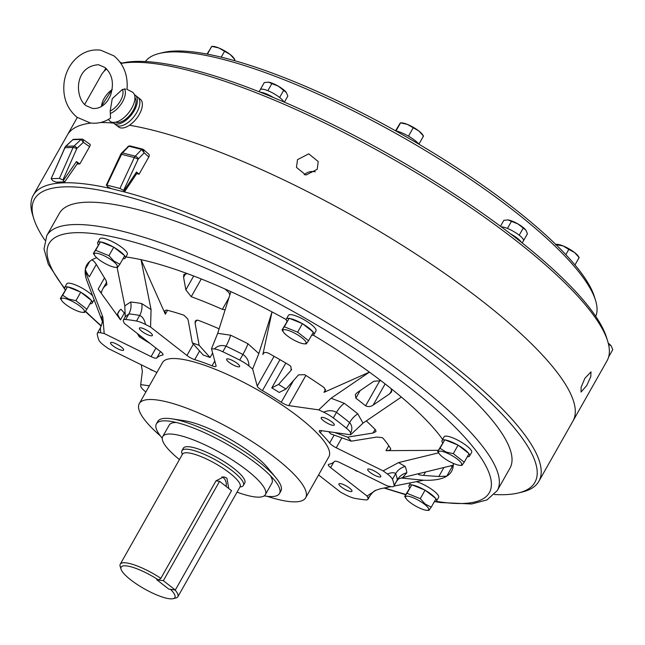 <?xml version="1.0" encoding="UTF-8"?>
<svg xmlns="http://www.w3.org/2000/svg" width="645" height="645" viewBox="0 0 645 645"><rect width="100%" height="100%" fill="white"/><g stroke="black" fill="none" stroke-linecap="round" stroke-linejoin="round"><path stroke-width="0.97" d="M182.39 454.354A35.298 8.53 29.5 0 1 181.93 450.686A35.298 8.53 29.5 0 1 201.337 453.113A35.298 8.53 29.5 0 1 232.337 470.858A35.298 8.53 29.5 0 1 243.367 485.443A35.298 8.53 29.5 0 1 239.98 486.943M181.93 450.686L183.333 448.202A35.298 8.53 29.5 0 1 202.748 450.621A35.298 8.53 29.5 0 1 233.74 468.375A35.298 8.53 29.5 0 1 244.769 482.96L243.367 485.443M121.05 569.221A30.879 7.466 29.5 0 1 158.525 580L156.783 579.75L168.756 589.095L170.498 589.345A30.879 7.466 29.5 0 1 173.118 598.673A30.879 7.466 29.5 0 1 130.774 579.879A30.879 7.466 29.5 0 1 121.05 569.221L120.18 566.415A33.089 7.998 29.5 0 1 120.26 564.173A33.089 7.998 29.5 0 1 160.863 578.315L216.019 480.823L223.799 476.84L226.895 478.138L228.773 488.515M175.053 589.99A33.089 7.998 29.5 0 1 177.851 596.754A33.089 7.998 29.5 0 1 175.964 597.98L173.118 598.673M158.525 580L160.863 578.315M221.904 476.824A8.82 7.288 -81.9 0 1 226.137 486.459M363.006 423.152L350.638 434.794L350.582 433.182C352.541 429.102 352.21 425.563 349.606 422.58A169.119 40.877 -150.5 0 0 336.488 412.34C332.57 410.228 328.297 410.172 323.661 412.171L318.711 409.865L331.079 398.231L344.285 403.31A174.037 42.07 29.5 0 1 357.781 413.848L363.006 423.152L401.359 397.046A209.561 50.657 -150.5 0 0 391.152 388.653A209.561 50.657 -150.5 0 0 386.129 384.686A209.561 50.657 -150.5 0 0 380.961 380.703A209.561 50.657 -150.5 0 0 369.424 372.125L324.008 392.337L325.459 391.12L324.185 387.645A158.823 38.394 -150.5 0 0 304.722 374.681L298.53 374.858L285.977 389.032L279.204 392.458A102.942 24.881 29.5 0 0 271.787 387.871L278.559 384.444A129.411 31.282 29.5 0 1 285.977 389.032M380.09 380.219L365.61 405.81A183.825 44.432 -150.5 0 0 360.813 402.012A183.825 44.432 -150.5 0 0 355.863 398.199L355.339 394.563L357.185 392.636L373.826 381.26L380.961 380.703M89.728 261.41L85.334 269.183C85.591 270.819 86.922 273.343 89.332 276.769L85.148 270.948A209.561 50.657 29.5 0 1 85.334 269.183A209.561 50.657 29.5 0 1 86.825 264.893A209.561 50.657 29.5 0 1 91.63 260.032C92.84 259.975 94.501 261.612 96.629 264.934L106.094 280.591L106.917 284.719A183.825 44.432 -150.5 0 0 102.789 288.936A183.825 44.432 -150.5 0 0 101.579 292.201L101.539 292.298M167.547 310.301L165.33 314.204L141.045 259.669A209.561 50.657 29.5 0 1 187.316 273.617A209.561 50.657 29.5 0 1 225.073 289.025L229.015 292.733L229.822 295.007M228.951 362.264A7.498 1.814 -150.5 0 0 235.538 366.038A7.498 1.814 -150.5 0 0 239.658 366.553A7.498 1.814 -150.5 0 0 237.32 363.458A7.498 1.814 -150.5 0 0 230.733 359.684A7.498 1.814 -150.5 0 0 226.605 359.168A7.498 1.814 -150.5 0 0 228.951 362.264M323.54 420.75A7.498 1.814 -150.5 0 0 330.127 424.523A7.498 1.814 -150.5 0 0 334.247 425.039A7.498 1.814 -150.5 0 0 331.909 421.935A7.498 1.814 -150.5 0 0 325.314 418.162A7.498 1.814 -150.5 0 0 321.194 417.654A7.498 1.814 -150.5 0 0 323.54 420.75M370.061 472.406A7.498 1.814 -150.5 0 0 376.648 476.179A7.498 1.814 -150.5 0 0 380.776 476.695A7.498 1.814 -150.5 0 0 378.43 473.591A7.498 1.814 -150.5 0 0 371.842 469.826A7.498 1.814 -150.5 0 0 367.723 469.31A7.498 1.814 -150.5 0 0 370.061 472.406M341.269 486.975A7.498 1.814 -150.5 0 0 347.857 490.748A7.498 1.814 -150.5 0 0 351.985 491.264A7.498 1.814 -150.5 0 0 349.638 488.168A7.498 1.814 -150.5 0 0 343.051 484.395A7.498 1.814 -150.5 0 0 338.931 483.879A7.498 1.814 -150.5 0 0 341.269 486.975M112.915 345.793A7.498 1.814 -150.5 0 0 119.502 349.566A7.498 1.814 -150.5 0 0 123.622 350.074A7.498 1.814 -150.5 0 0 121.284 346.978A7.498 1.814 -150.5 0 0 114.697 343.204A7.498 1.814 -150.5 0 0 110.569 342.689A7.498 1.814 -150.5 0 0 112.915 345.793M278.559 384.444L291.113 370.27L290.911 366.489L289.468 365.247A158.823 38.394 -150.5 0 0 268.344 353.121C265.385 351.944 263.563 352.412 262.87 354.532L272.029 311.906L258.839 353.565L252.638 369.021L257.218 386.105A7.353 1.774 -150.5 0 0 262.442 390.628A102.942 24.881 -150.5 0 1 281.252 402.254A7.353 1.774 -150.5 0 0 288.783 405.616L318.711 409.865M334.642 432.521L347.615 437.133A129.411 31.282 29.5 0 1 351.259 441.188L376.704 437.076L382.025 437.608L383.195 438.398A158.823 38.394 -150.5 0 1 390.652 448.581C390.838 449.855 389.298 450.549 386.016 450.653L438.334 450.315M141.707 331.216A7.498 1.814 -150.5 0 0 148.294 334.989A7.498 1.814 -150.5 0 0 152.413 335.505A7.498 1.814 -150.5 0 0 150.075 332.409A7.498 1.814 -150.5 0 0 143.488 328.636A7.498 1.814 -150.5 0 0 139.36 328.12A7.498 1.814 -150.5 0 0 141.707 331.216M219.074 328.934L218.091 328.378A158.823 38.394 -150.5 0 0 198.023 320.226L195.314 320.879L195.08 322.992L199.144 345.341L210.093 357.499L212.632 353.008M210.093 357.499A102.942 24.881 29.5 0 0 203.256 355.064L192.307 342.906L188.243 320.557L187.711 318.936L183.954 315.212A158.823 38.394 -150.5 0 0 166.579 310.052L164.967 310.6L165.33 314.204M156.864 372.544A7.353 1.774 -150.5 0 0 155.106 371.601L108.215 348.518L104.063 345.446A14.706 3.556 29.5 0 1 98.879 340.084A169.119 40.877 29.5 0 1 97.234 333.933A14.706 3.556 29.5 0 1 97.339 333.28A14.706 3.556 29.5 0 1 100.676 332.812L100.402 328.321M46.754 235.667L59.405 213.31A258.822 62.565 29.5 0 1 201.74 231.087A258.822 62.565 29.5 0 1 429.078 361.264A258.822 62.565 29.5 0 1 509.937 468.214L497.287 490.571A258.822 62.565 29.5 0 0 416.428 383.622A258.822 62.565 29.5 0 0 189.09 253.437A258.822 62.565 29.5 0 0 46.754 235.667L44.021 249.059L48.27 264.16L65.209 289.879M44.868 240.174A287.501 69.491 29.5 0 1 33.806 218.719A287.501 69.491 29.5 0 1 163.757 208.077A287.501 69.491 29.5 0 1 445.074 363.538A287.501 69.491 29.5 0 1 518.483 492.941A287.501 69.491 29.5 0 1 494.401 494.513M33.806 218.719L32.645 214.987A290.444 70.2 29.5 0 1 33.29 195.258A290.444 70.2 29.5 0 1 112.238 188.872M124.291 191.879A290.444 70.2 29.5 0 1 448.122 361.289A290.444 70.2 29.5 0 1 538.865 481.299A290.444 70.2 29.5 0 1 522.281 492.014L518.483 492.941M77.287 117.503L67.37 135.023A290.444 70.2 29.5 0 1 91.058 123.066A290.444 70.2 -150.5 0 0 67.37 135.023L33.29 195.258M100.483 122.518A290.444 70.2 29.5 0 1 113.625 123.122A290.444 70.2 -150.5 0 0 100.483 122.518M129.484 125.235A290.444 70.2 29.5 0 1 482.202 301.054A290.444 70.2 29.5 0 1 572.945 421.064A290.444 70.2 -150.5 0 0 482.202 301.054A290.444 70.2 -150.5 0 0 129.484 125.235M394.006 486.112L397.288 479.848A169.119 40.877 -150.5 0 0 395.643 473.696C394.563 472.438 392.144 472.406 388.363 473.607L387.282 473.938A14.706 3.556 29.5 0 1 387.911 474.414A14.706 3.556 29.5 0 1 392.466 479.3A169.119 40.877 29.5 0 1 394.119 485.451A14.706 3.556 29.5 0 1 394.006 486.112A14.706 3.556 29.5 0 1 390.668 486.572L387.145 485.854L340.254 462.763A7.353 1.774 -150.5 0 0 334.529 461.417A102.942 24.881 -150.5 0 1 328.805 464.311A7.353 1.774 -150.5 0 0 328.345 464.594A7.353 1.774 -150.5 0 0 330.643 467.633L367.037 496.037L375.93 490.24L380.566 488.716L391.12 486.644M249.035 366.038L248.906 364.756C248.551 360.337 246.543 356.911 242.899 354.476L239.722 360.087A14.706 3.556 29.5 0 1 248.446 365.562A14.706 3.556 29.5 0 1 249.035 366.038L252.638 369.021M160.363 435.891A95.589 23.107 29.5 0 1 139.288 403.609A95.589 23.107 29.5 0 1 191.855 410.172A95.589 23.107 29.5 0 1 275.818 458.248A95.589 23.107 29.5 0 1 305.682 497.747A95.589 23.107 29.5 0 1 267.151 496.311M139.288 403.609L162.476 362.619A95.589 23.107 29.5 0 1 215.043 369.19A95.589 23.107 29.5 0 1 299.006 417.267A95.589 23.107 29.5 0 1 328.869 456.765L305.682 497.747M162.266 438.205A70.716 17.093 29.5 0 1 156.396 423.878L157.807 421.395A70.716 17.093 29.5 0 1 171.804 418.831L184.389 420.725A56.655 13.698 29.5 0 1 254.09 455.168A56.655 13.698 29.5 0 1 267.78 467.899L275.883 477.711A70.716 17.093 29.5 0 1 280.897 491.038L279.487 493.522A70.716 17.093 29.5 0 1 264.192 495.876M171.804 418.831A70.716 17.093 29.5 0 1 258.806 461.82A70.716 17.093 29.5 0 1 275.883 477.711M156.396 423.878A70.716 17.093 29.5 0 1 170.401 421.314A70.716 17.093 29.5 0 1 257.395 464.303A70.716 17.093 29.5 0 1 274.48 480.203A70.716 17.093 29.5 0 1 279.487 493.522M270.4 475.704A58.961 14.255 29.5 0 1 271.884 483.105L265.369 494.618A58.961 14.255 29.5 0 1 237.046 492.143M179.447 459.554A58.961 14.255 29.5 0 1 162.734 436.544A58.961 14.255 29.5 0 1 195.161 440.591A58.961 14.255 29.5 0 1 246.946 470.253A58.961 14.255 29.5 0 1 265.369 494.618M162.734 436.544L169.248 425.039A58.961 14.255 29.5 0 1 176.351 422.499M387.282 473.938L383.13 470.874L398.537 462.602L405.157 466.448A174.037 42.07 29.5 0 1 406.858 472.777L402.553 477.59L453.282 465.222A209.561 50.657 29.5 0 1 453.088 466.988A209.561 50.657 29.5 0 1 451.605 471.277A209.561 50.657 29.5 0 1 446.8 476.139A209.561 50.657 29.5 0 1 423.636 480.227L401.029 478.01M452.395 466.246L446.8 476.139L438.818 476.51L423.58 475.413C419.984 475.139 418.339 474.728 418.645 474.18L418.532 474.293M418.645 474.18A183.825 44.432 -150.5 0 0 419.758 473.406M357.153 471.092A129.411 31.282 29.5 0 1 356.75 471.253L353.847 469.463M357.62 471.318L356.75 471.253M91.63 260.032A209.561 50.657 29.5 0 1 96.702 257.75M101.579 292.201C101.192 292.677 100.064 291.629 98.185 289.041L120.47 319.896L117.519 314.099A158.823 38.394 -150.5 0 1 118.301 312.285A158.823 38.394 -150.5 0 1 120.962 309.278L125.388 314.115M150.148 343.519L139.368 336.851L137.296 333.489M139.368 336.851A129.411 31.282 29.5 0 1 140.674 336.126M225.073 289.025A209.561 50.657 29.5 0 1 230.886 291.645L217.696 333.312L230.579 335.198A174.037 42.07 29.5 0 1 247.97 343.761L258.839 353.565M141.271 364.796L142.368 371.431L140.707 384.597L149.35 385.823M394.031 486.072L423.636 480.227M286.235 319.573A209.561 50.657 29.5 0 0 272.029 311.906A209.561 50.657 -150.5 0 0 230.886 291.645M331.079 398.231L369.424 372.125A209.561 50.657 29.5 0 0 313.212 335.102M391.958 389.878L389.79 393.724L391.604 391.846L391.152 388.653M389.79 393.724L373.157 405.092C370.722 406.777 368.206 407.011 365.61 405.81M398.537 462.602L438.608 452.838M453.282 465.222A209.561 50.657 -150.5 0 0 453.274 463.368M102.152 320.678A174.037 42.07 29.5 0 1 101.33 316.84L102.821 317.001L104.2 333.53L151.091 356.62A7.353 1.774 -150.5 0 0 156.816 357.967A102.942 24.881 -150.5 0 1 162.54 355.072A7.353 1.774 -150.5 0 0 163 354.79A7.353 1.774 -150.5 0 0 160.702 351.751L124.308 323.347L123.388 321.315A14.706 3.556 29.5 0 1 123.348 320.114A14.706 3.556 29.5 0 1 125.719 319.509A169.119 40.877 29.5 0 1 136.498 321.041A14.706 3.556 29.5 0 1 145.528 324.459C144.496 319.678 142.545 316.663 139.675 315.437L136.498 321.041M102.16 320.912L87.123 281.333A209.561 50.657 -150.5 0 1 85.148 270.948L102.821 317.001M145.875 391.975A169.119 40.877 29.5 0 1 144.915 391.201A14.706 3.556 29.5 0 1 140.763 386.202L140.707 384.597M367.997 499.27L369.891 495.916L367.956 498.069A14.706 3.556 29.5 0 1 367.997 499.27A14.706 3.556 29.5 0 1 365.626 499.875A169.119 40.877 29.5 0 1 354.847 498.343A14.706 3.556 29.5 0 1 345.825 494.925L340.786 492.304L318.565 474.97M247.97 343.761A14.706 2.499 117 0 1 242.899 354.476A169.119 40.877 -150.5 0 0 226 346.155C221.574 344.793 217.696 345.72 214.35 348.953A14.706 3.556 29.5 0 1 222.823 351.767A169.119 40.877 29.5 0 1 239.722 360.087M323.661 412.171A14.706 3.556 29.5 0 1 333.32 417.952A169.119 40.877 29.5 0 1 346.43 428.183A14.706 3.556 29.5 0 1 350.582 433.182M402.553 477.59L398.328 478.985M350.638 434.794L320.71 430.546A7.353 1.774 -150.5 0 0 319.299 430.812A7.353 1.774 -150.5 0 0 320.363 432.787A102.942 24.881 -150.5 0 1 329.619 443.059A7.353 1.774 -150.5 0 0 336.239 447.783L383.13 470.874M125.856 256.944A209.561 50.657 -150.5 0 1 141.045 259.669L151.067 309.6L150.567 327.079L186.953 355.484A7.353 1.774 -150.5 0 0 194.701 359.644A102.942 24.881 -150.5 0 1 212.044 365.812A7.353 1.774 -150.5 0 0 216.043 366.304A7.353 1.774 -150.5 0 0 216.075 365.844L211.495 348.768L217.696 333.312M367.956 498.069L367.037 496.037M214.35 348.953L211.495 348.768M150.567 327.079L145.528 324.459M104.2 333.53L100.676 332.812M125.219 316.808L124.816 305.867L130.645 302.005A174.037 42.07 29.5 0 1 141.739 303.577A14.706 11.699 100.4 0 1 139.675 315.437A169.119 40.877 -150.5 0 0 128.887 313.905L125.251 316.751L123.348 320.114M124.816 305.867L117.084 267.409M141.739 303.577L151.067 309.6M401.359 397.046A209.561 50.657 29.5 0 1 442.631 439.43M328.805 431.69A102.942 24.881 29.5 0 1 330.732 433.875L351.259 441.188M285.816 363.079L271.787 387.871M153.437 370.778L150.761 369.827A129.411 31.282 29.5 0 1 150.132 369.15M263.62 353.21L263.144 353.807M291.629 369.367L291.419 369.843M390.677 449.307L390.652 448.581M347.615 437.133L373.052 433.029L375.979 431.57L375.688 430.07A158.823 38.394 -150.5 0 0 366.296 420.911M453.088 466.988L450.629 465.706M187.316 273.617L183.865 274.488L183.567 277.286L185.849 289.871L191.251 296.7A183.825 44.432 -150.5 0 1 222.38 309.35L225.145 309.761M192.307 342.906A129.411 31.282 29.5 0 1 199.144 345.341M124.259 255.347A15.811 3.822 -150.5 0 0 120.26 251.574A15.811 3.822 -150.5 0 0 114.213 247.511M113.214 246.93A15.811 3.822 -150.5 0 0 101.047 241.996M100.402 241.907A15.811 3.822 -150.5 0 0 97.685 242.536A15.811 3.822 -150.5 0 0 98.274 244.81M122.969 258.774A15.811 3.822 -150.5 0 0 125.203 258.105L127.307 254.38A15.811 3.822 -150.5 0 0 122.373 247.841A15.811 3.822 -150.5 0 0 108.489 239.892A15.811 3.822 -150.5 0 0 99.79 238.811L97.685 242.536M125.203 258.105A15.811 3.822 -150.5 0 0 124.622 255.847M113.206 261.306A13.239 3.201 -150.5 0 0 99.29 253.824A13.239 3.201 -150.5 0 0 94.751 255.573A13.239 3.201 -150.5 0 0 98.435 259.209A13.239 3.201 -150.5 0 0 115.536 267.336A13.239 3.201 -150.5 0 0 113.206 261.306M93.356 253.461L95.678 250.3L108.941 255.678L113.818 260.999L119.889 264.224L124.711 255.694L113.762 247.156L100.499 241.778L93.356 253.461L94.751 255.573M119.889 264.224L117.567 267.385M108.941 255.678L113.762 247.156M95.678 250.3L100.499 241.778M311.648 335.263A15.811 3.822 -150.5 0 0 313.817 334.682A15.811 3.822 -150.5 0 0 313.881 334.594A15.811 3.822 -150.5 0 0 313.301 332.336M312.938 331.828A15.811 3.822 -150.5 0 0 302.892 323.992M301.892 323.419A15.811 3.822 -150.5 0 0 289.726 318.485M289.081 318.396A15.811 3.822 -150.5 0 0 286.42 318.928A15.811 3.822 -150.5 0 0 286.364 319.017A15.811 3.822 -150.5 0 0 286.952 321.299M315.929 330.958A15.811 3.822 -150.5 0 0 315.986 330.861A15.811 3.822 -150.5 0 0 304.311 319.864A15.811 3.822 -150.5 0 0 288.533 315.203A15.811 3.822 -150.5 0 0 288.468 315.292A15.811 3.822 -150.5 0 0 288.42 315.397M467.311 456.749A15.811 3.822 -150.5 0 0 469.544 456.079A15.811 3.822 -150.5 0 0 468.963 453.822M468.601 453.322A15.811 3.822 -150.5 0 0 458.555 445.485M457.555 444.913A15.811 3.822 -150.5 0 0 450.903 441.672A15.811 3.822 -150.5 0 0 445.389 439.979M469.544 456.079L471.648 452.355A15.811 3.822 -150.5 0 0 453.008 437.947A15.811 3.822 -150.5 0 0 444.131 436.786L442.027 440.511A15.811 3.822 -150.5 0 0 442.607 442.793M444.744 439.89A15.811 3.822 -150.5 0 0 442.027 440.511M434.295 501.762A15.811 3.822 -150.5 0 0 436.528 501.092A15.811 3.822 -150.5 0 0 435.947 498.835M435.585 498.327A15.811 3.822 -150.5 0 0 431.586 494.554A15.811 3.822 -150.5 0 0 425.539 490.49M436.528 501.092L438.632 497.368A15.811 3.822 -150.5 0 0 433.698 490.829A15.811 3.822 -150.5 0 0 416.307 481.678M424.539 489.918A15.811 3.822 -150.5 0 0 412.373 484.984M411.728 484.895A15.811 3.822 -150.5 0 0 409.011 485.524A15.811 3.822 -150.5 0 0 409.591 487.797M80.198 291.935A15.811 3.822 -150.5 0 0 73.546 288.702A15.811 3.822 -150.5 0 0 68.031 287.001M67.386 286.912A15.811 3.822 -150.5 0 0 64.669 287.541A15.811 3.822 -150.5 0 0 65.258 289.815M92.598 295.757A15.811 3.822 -150.5 0 0 75.659 284.977A15.811 3.822 -150.5 0 0 66.774 283.816L64.669 287.541M89.953 303.779A15.811 3.822 -150.5 0 0 92.187 303.11A15.811 3.822 -150.5 0 0 91.606 300.852M91.243 300.352A15.811 3.822 -150.5 0 0 81.197 292.516M305.972 343.334A13.239 3.201 -150.5 0 0 296.402 334.142A13.239 3.201 -150.5 0 0 283.026 330.143A13.239 3.201 -150.5 0 0 283.429 332.062A13.239 3.201 -150.5 0 0 292.927 339.528A13.239 3.201 -150.5 0 0 304.214 343.825A13.239 3.201 -150.5 0 0 305.972 343.334M284.348 326.789L289.178 318.259L282.034 329.95L284.348 326.789L297.619 332.167L308.568 340.705L306.246 343.874M308.568 340.705L313.389 332.183L302.44 323.637L289.178 318.259M297.619 332.167L302.44 323.637M282.034 329.95L282.599 329.426M454.249 463.779A13.239 3.201 -150.5 0 0 459.877 465.319A13.239 3.201 -150.5 0 0 459.248 460.715A13.239 3.201 -150.5 0 0 446.074 452.685A13.239 3.201 -150.5 0 0 439.092 453.556A13.239 3.201 -150.5 0 0 454.249 463.779M440.011 448.275L444.84 439.753L437.689 451.444L440.011 448.275L446.05 452.024L453.282 453.661L464.231 462.199L461.909 465.368M437.689 451.444L439.092 453.556M464.231 462.199L469.052 453.677L458.103 445.131L444.84 439.753M453.282 453.661L458.103 445.131M409.76 502.189A13.239 3.201 -150.5 0 0 426.861 510.324A13.239 3.201 -150.5 0 0 424.531 504.293A13.239 3.201 -150.5 0 0 410.615 496.811A13.239 3.201 -150.5 0 0 406.076 498.561A13.239 3.201 -150.5 0 0 409.76 502.189M406.995 493.288L411.816 484.766L404.673 496.448L406.995 493.288L420.266 498.666L425.144 503.987L431.215 507.204L428.893 510.372M420.266 498.666L425.087 490.144L411.816 484.766M404.673 496.448L406.076 498.561M431.215 507.204L436.036 498.682L425.087 490.144M68.717 299.715A13.239 3.201 -150.5 0 0 61.735 300.586A13.239 3.201 -150.5 0 0 76.892 310.809A13.239 3.201 -150.5 0 0 82.52 312.341A13.239 3.201 -150.5 0 0 81.891 307.738A13.239 3.201 -150.5 0 0 68.717 299.715M60.34 298.474L62.662 295.305L68.693 299.046L75.925 300.683L80.746 292.161L67.483 286.783L60.34 298.474L61.735 300.586M75.925 300.683L86.873 309.229L91.695 300.707L80.746 292.161M86.873 309.229L84.551 312.39M62.662 295.305L67.483 286.783M112.843 122.373A17.649 8.982 -52 0 0 113.56 123.066L116.052 125.017A17.649 8.982 -52 0 0 118.478 126.009A17.649 8.982 -52 0 1 116.052 125.017L118.551 126.96A17.649 8.982 -52 0 0 120.978 127.96A17.649 8.982 -52 0 0 137.957 116.552A17.649 8.982 -52 0 0 140.263 99.145L135.273 95.25A17.649 8.982 -52 0 0 134.426 94.718M118.478 126.009A17.649 8.982 -52 0 0 135.466 114.6A17.649 8.982 -52 0 0 137.772 97.193A17.649 8.982 -52 0 1 135.466 114.6A17.649 8.982 -52 0 1 118.478 126.009M113.56 123.066A17.649 8.982 -52 0 0 115.987 124.066A17.649 8.982 -52 0 0 132.967 112.657A17.649 8.982 -52 0 0 135.273 95.25M115.657 122.179A15.811 8.046 -52 0 0 116.866 122.51A15.811 8.046 -52 0 0 131.459 113.181A15.811 8.046 -52 0 0 134.926 97.492M110.44 95.637L107.691 100.652C103.313 106.457 98.209 109.037 92.38 108.408L85.954 105.619C74.764 97.597 73.957 66.225 98.58 64.734L105.014 67.532C112.456 74.296 114.27 83.665 110.44 95.637M108.4 119.446L109.408 120.631A18.383 9.361 -52 0 0 112.641 122.348A18.383 9.361 -52 0 0 130.846 109.666A18.383 9.361 -52 0 0 131.903 91.808L127.017 89.389M127.017 89.429C128.129 75.425 123.816 64.258 114.06 55.938L100.652 50.173C92.074 49.141 84.293 51.536 77.319 57.365C70.273 63.573 65.919 71.587 64.25 81.407C62.323 96.307 66.54 108.239 76.908 117.205L90.316 122.969C97.516 123.896 104.264 122.276 110.561 118.116L110.182 111.021L112.246 98.677L122.373 89.47L125.767 89.083M65.54 146.415L72.869 139.691L65.83 146.31A4.41 3.983 88.2 0 0 65.048 147.318A4.41 3.983 88.2 0 0 64.847 147.713L51.157 178.673L65.54 146.415A2.943 0.992 46.7 0 1 65.83 146.31L74.086 146.044L81.117 139.417L83.374 142.319L77.078 148.245A1.467 1.33 88.2 0 0 76.747 148.713L62.936 179.947L59.405 178.407L73.095 147.447A4.41 3.983 -91.8 0 1 73.296 147.052A4.41 3.983 -91.8 0 1 74.086 146.044A2.943 0.992 46.7 0 1 74.32 146.068A2.943 0.992 46.7 0 1 77.078 148.245M89.736 144.238A2.943 1.056 125 0 1 90.01 144.311A2.943 1.056 125 0 1 89.599 146.681L79.827 163.943L76.441 161.573L77.432 163.193M77.078 164.032L79.827 163.943M59.405 178.407L51.157 178.673L52.688 180.673L56.22 182.213L64.766 181.834L77.739 163.08M64.468 181.946L62.936 179.947M89.599 146.681L83.374 142.319L82.995 139.393L81.931 139.078A1.467 1.33 -91.8 0 0 81.117 139.417L72.869 139.691A1.467 1.33 88.2 0 1 73.683 139.344L81.931 139.078M142.997 149.301A1.467 1.064 104.3 0 0 142.658 149.124L143.577 149.616L142.997 149.301L144.174 152.841L148.818 156.969L139.054 174.231L136.522 171.981L123.985 190.799L123.582 190.436L138.095 159.307A1.467 1.064 -75.7 0 1 138.159 159.178A1.467 1.064 -75.7 0 1 138.409 158.839L144.174 152.841L141.707 149.463L128.629 146.173L121.574 153.05A2.943 1.25 -136.2 0 1 122.203 152.865A2.943 1.25 -136.2 0 1 122.51 152.921L128.952 146.213A1.467 1.064 -75.7 0 1 129.903 145.875L127.871 146.488M106.86 185.123L121.558 154.332A4.41 3.201 -75.7 0 1 121.76 153.929A4.41 3.201 -75.7 0 1 122.51 152.921L135.265 156.171A4.41 3.201 104.3 0 0 134.523 157.178A4.41 3.201 104.3 0 0 134.313 157.582L121.558 154.332A2.943 0.508 -155 0 0 121.244 154.26A2.943 0.508 -155 0 0 120.712 154.316L106.288 185.244L106.86 185.123L107.304 186.55L110.956 188.55L123.711 191.799L124.582 191.767L123.985 190.799M148.818 156.969A2.943 1.895 -48.4 0 0 148.81 154.268L143.577 149.616M139.054 174.231L136.667 173.626M124.582 191.767L137.119 172.949L136.522 171.981M138.095 159.307A2.943 0.508 -155 0 0 134.313 157.582L119.93 188.437L123.582 190.436M119.93 188.437L107.175 185.188M219.558 481.323L163.346 580.685L156.783 579.75L168.756 589.095L175.319 590.03L231.531 490.668L219.558 481.323L216.019 480.823M163.346 580.685L175.319 590.03M260.354 89.615A13.529 3.273 -150.5 0 0 260.338 89.631A13.529 3.273 -150.5 0 0 260.322 89.647L260.354 89.615A13.529 3.273 -150.5 0 1 267.804 90.671L267.965 90.735A13.529 3.273 -150.5 0 0 267.804 90.671M538.865 481.299L607.026 360.829A290.444 70.2 -150.5 0 0 607.663 341.1L606.502 337.367A287.501 69.491 -150.5 0 0 521.402 242.327A13.529 3.273 -150.5 0 0 510.558 233.861A287.501 69.491 -150.5 0 0 273.504 97.564A13.529 3.273 -150.5 0 0 260.362 92.235A287.501 69.491 -150.5 0 0 121.824 63.145L120.929 63.371M283.792 101.918A13.529 3.273 -150.5 0 0 279.68 97.492A13.529 3.273 -150.5 0 0 279.543 97.395A13.529 3.273 -150.5 0 0 267.965 90.735M507.55 228.483A13.529 3.273 -150.5 0 0 507.47 228.451A13.529 3.273 -150.5 0 0 507.389 228.419L507.55 228.483A13.529 3.273 -150.5 0 1 519.128 235.143L519.265 235.248A13.529 3.273 -150.5 0 0 519.128 235.143M523.385 240.843A13.529 3.273 -150.5 0 0 523.426 240.787A13.529 3.273 -150.5 0 0 519.265 235.248M608.703 356.733L608.719 356.693A13.529 3.273 -150.5 0 0 608.759 356.629A13.529 3.273 -150.5 0 0 608.856 356.04M395.82 130.943A15.811 3.822 29.5 0 1 419.024 144.27M104.925 70.45A13.529 3.273 -150.5 0 0 104.28 70.91A13.529 3.273 -150.5 0 0 104.192 71.16M159.202 53.487L163 52.559A255.88 61.847 29.5 0 1 513.863 208.27A255.88 61.847 29.5 0 1 594.376 296.619L595.537 300.352A258.822 62.565 -150.5 0 0 514.097 210.988A258.822 62.565 -150.5 0 0 159.202 53.487A258.822 62.565 -150.5 0 0 145.383 61.549M317.203 169.353L318.219 161.564L308.753 153.824L297.506 159.662L296.466 167.386L305.915 175.069L317.203 169.353M315.26 171.852A11.263 10.634 -15 0 0 304.214 174.779M586.805 385.452L590.804 376.615L590.997 371.851L584.886 378.284L581.129 387.242L581.048 392.063L586.805 385.452M607.663 341.1A290.444 70.2 -150.5 0 0 516.282 240.819A290.444 70.2 -150.5 0 0 120.978 63.452M106.667 69.023A290.444 70.2 -150.5 0 0 101.45 74.788L84.648 104.482M521.402 242.327A287.501 69.491 -150.5 0 0 516.048 238.102A287.501 69.491 -150.5 0 0 510.558 233.861M273.504 97.564A287.501 69.491 -150.5 0 0 260.362 92.235M523.418 240.891L527.417 233.829L525.997 230.346A11.763 2.846 -150.5 0 0 525.989 230.33A11.763 2.846 -150.5 0 0 525.82 230.096A11.763 2.846 -150.5 0 0 517.838 223.863L525.82 230.096M595.738 316.348A258.822 62.565 -150.5 0 0 595.537 300.352M207.021 54.075L211.883 46.376L218.728 47.923L230.201 54.519L234.82 59.558L234.288 60.058M207.472 54.164L211.35 46.875M234.24 60.582L234.82 59.558L233.885 58.147A13.239 3.201 29.5 0 0 230.201 54.519A13.239 3.201 -150.5 0 0 218.728 47.923A13.239 3.201 29.5 0 0 213.1 46.384L211.85 46.327M221.235 57.155L224.452 51.463M120.349 62.541L121.865 63.137M121.978 63.113A11.763 2.846 -150.5 0 0 120.115 62.21M395.966 130.975L400.561 122.856L407.406 124.404L418.879 130.999L423.499 136.047L422.967 136.547M408.487 136.16L413.131 127.952M395.562 130.806L400.021 123.356M418.919 144.141L423.499 136.047M565.834 254.67L568.793 249.446L574.542 252.493L579.162 257.54L578.621 258.04M574.969 264.95L579.162 257.54M556.03 244.689L563.069 245.898L568.793 249.446M555.684 244.85L556.224 244.35L555.684 244.85M556.192 244.31L557.441 244.366A13.239 3.201 29.5 0 1 563.069 245.898A13.239 3.201 29.5 0 1 574.542 252.493A13.239 3.201 29.5 0 1 578.226 256.121L579.154 257.508M400.529 122.816L401.779 122.873A13.239 3.201 29.5 0 1 407.406 124.404A13.239 3.201 29.5 0 1 418.879 130.999A13.239 3.201 -150.5 0 1 422.564 134.628L423.491 136.014M507.389 228.419A13.529 3.273 -150.5 0 0 501.318 226.879M267.869 90.679L271.868 83.616L278.253 86.116L286.412 92.59A11.763 2.846 -150.5 0 0 286.404 92.582A11.763 2.846 -150.5 0 0 286.235 92.348L287.831 96.081L284.389 102.168M279.64 97.451L283.639 90.389M260.29 89.607L264.289 82.544L268.578 82.189L271.868 83.616M267.925 82.133L268.578 82.189A11.763 2.846 -150.5 0 0 267.925 82.133A11.763 2.846 -150.5 0 0 267.844 82.125M519.225 235.199L523.224 228.136M511.453 221.372L517.838 223.863A11.763 2.846 -150.5 0 0 508.163 219.945L511.453 221.372L507.454 228.427M500.488 226.266L503.874 220.292L508.163 219.945A11.763 2.846 -150.5 0 0 507.51 219.881A11.763 2.846 -150.5 0 0 507.43 219.881M507.51 219.881L508.163 219.945M608.751 356.741L612.75 349.679L611.331 346.188A11.763 2.846 -150.5 0 0 611.323 346.18A11.763 2.846 -150.5 0 0 611.154 345.946A11.763 2.846 -150.5 0 0 608.243 343.108M608.485 344.108L611.154 345.946M286.235 92.348A11.763 2.846 -150.5 0 0 278.253 86.116A11.763 2.846 -150.5 0 0 268.578 82.189M120.26 564.173L182.487 454.177A33.089 7.998 29.5 0 1 200.684 456.45A33.089 7.998 29.5 0 1 229.749 473.091A33.089 7.998 29.5 0 1 240.085 486.765L240.166 486.596M101.313 325.87A252.937 61.138 29.5 0 1 85.559 311.229M64.54 288.146A252.937 61.138 29.5 0 1 136.297 242.81A252.937 61.138 29.5 0 1 410.333 388.129A252.937 61.138 29.5 0 1 436.318 501.342M405.157 466.448A14.706 13.674 158.5 0 0 395.643 473.696L392.466 479.3M230.579 335.198A14.706 4.088 115.4 0 1 226 346.155L222.823 351.767M357.781 413.848A14.706 8.167 129.1 0 0 349.606 422.58L346.43 428.183M344.285 403.31A14.706 6.781 126.9 0 0 336.488 412.34L333.32 417.952M406.858 472.777A14.706 14.053 173.2 0 0 397.288 479.848L394.119 485.451M274.069 356.306L257.218 386.105M155.945 348.042L151.091 356.62M124.533 312.72L120.47 319.896M104.538 277.818L98.185 289.041M96.315 264.434L89.332 276.769M130.645 302.005A14.706 12.553 95.4 0 1 128.887 313.905L125.719 319.509M193.387 344.116L186.953 355.484M333.723 462.191L330.643 467.633M388.79 445.743L386.016 450.653M341.866 437.842L336.239 447.783M325.628 389.475L324.008 392.337M305.875 375.414L288.783 405.616M405.826 494.417A252.937 61.138 29.5 0 1 384.638 487.918M199.587 350.993L194.701 359.644M214.769 360.99L212.044 365.812M160.444 351.557L156.816 357.967M163 354.25L162.54 355.072M321.565 430.666L320.363 432.787M334.126 435.085L329.619 443.059M279.962 359.668L262.442 390.628M293.612 380.405L281.252 402.254M196.773 320.001L195.08 322.992M119.454 310.68L117.519 314.099M375.084 429.441L373.052 433.029M228.959 297.724L222.38 309.35M201.28 278.971L191.251 296.7M193.694 276.004L185.849 289.871M185.792 273.351L183.567 277.286M443.905 467.512L438.818 476.51M425.507 472.003L423.58 475.413M385.138 383.912L373.157 405.092M360.168 390.596L355.863 398.199M97.339 333.28L100.346 327.958C102.023 324.096 102.603 321.444 102.095 319.985L102.095 319.985A14.706 14.053 -6.8 0 0 101.33 316.84M112.157 89.607A14.642 7.45 -52 0 0 101.523 106.441M110.182 111.021A14.642 7.45 -52 0 0 120.438 100.838A14.642 7.45 -52 0 0 122.373 89.47M110.521 113.439A16.294 8.296 -52 0 0 122.494 101.854A16.294 8.296 -52 0 0 124.445 88.841M64.54 147.834A2.943 0.597 23.9 0 1 64.847 147.713L73.095 147.447A2.943 0.597 23.9 0 1 73.353 147.463A2.943 0.597 23.9 0 1 76.747 148.713M63.476 180.326L76.441 161.573M129.903 145.875L142.658 149.124A1.467 1.064 104.3 0 0 141.707 149.463L135.265 156.171A2.943 1.25 -136.2 0 1 138.409 158.839M177.851 596.754L240.085 486.765M85.35 311.535L101.201 326.168M384.081 488.031L405.657 494.723M435.44 501.713L440.39 502.536L471.688 503.987L487.064 499.883L497.287 490.571M106.699 282.018L102.789 288.936M102.861 322.766L102.095 319.985M369.899 495.916C372.463 492.441 374.471 490.555 375.93 490.24M397.014 480.791L398.787 478.55M115.536 267.336L117.6 267.433M313.881 334.594L315.986 330.861M286.364 319.017L288.468 315.292M409.011 485.524L410.534 482.815M92.187 303.11L94.106 299.715M304.214 343.825L306.278 343.922M283.429 332.062L282.042 329.982M459.877 465.319L461.941 465.416M426.861 510.324L428.925 510.421M82.52 312.341L84.584 312.438M101.152 106.651L112.198 89.357M90.01 144.311L82.987 139.393M72.546 139.82L73.683 139.344M121.574 153.05L120.712 154.316M523.426 240.787L522.192 242.955M105.812 68.201L104.28 70.91M260.29 89.711L259.129 91.751"/></g></svg>
